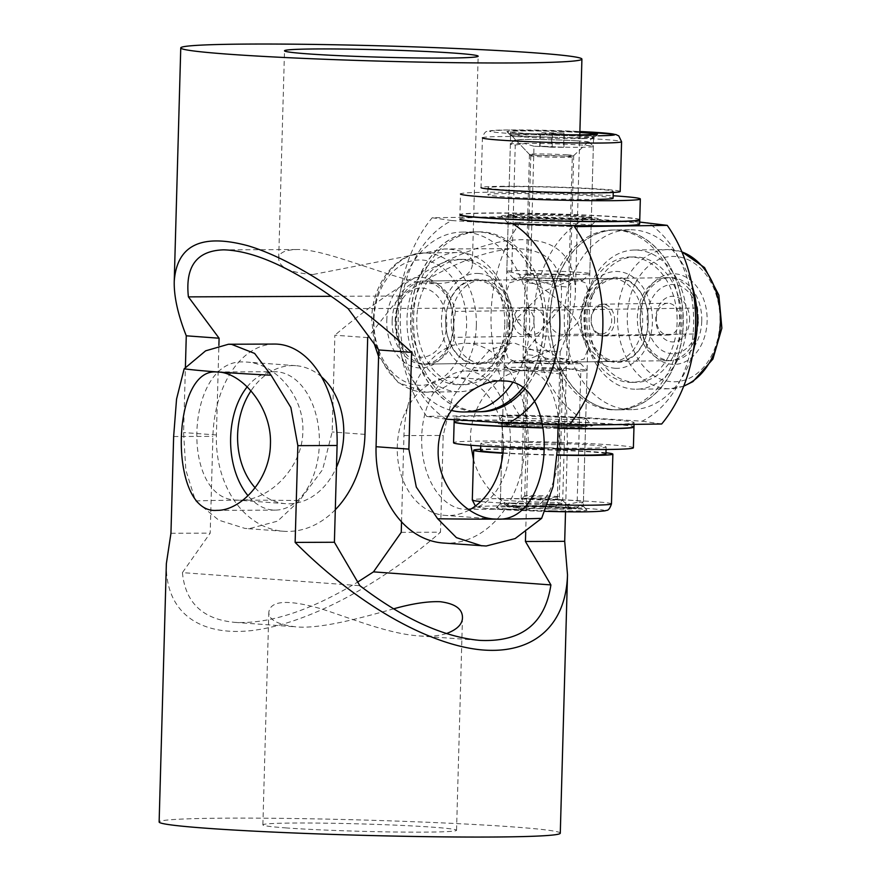 <?xml version="1.0" encoding="UTF-8"?>
<svg xmlns="http://www.w3.org/2000/svg" width="881" height="881" viewBox="0 0 881 881"><rect width="100%" height="100%" fill="white"/><g stroke="black" fill="none" stroke-linecap="round" stroke-linejoin="round"><path stroke-width="0.66" stroke-dasharray="4.41 3.3" d="M531.959 307.26C526.651 307.667 524.162 312.05 524.492 320.398C523.699 328.866 525.924 333.701 531.188 334.901C538.401 334.483 542.993 330.067 544.943 321.675C543.456 313.251 539.128 308.438 531.959 307.26L523.468 307.359A13.843 10.231 -90.8 0 0 513.436 320.552A13.843 10.231 -90.8 0 0 523.854 335.033A13.843 10.231 -90.8 0 0 533.886 321.829A13.843 10.231 -90.8 0 0 523.468 307.359M517.632 321.169A1.85 1.366 89.2 0 1 520.374 321.345A1.85 1.366 89.2 0 1 517.632 321.169M563.477 279.189L537.795 284.2L525.175 282.349L531.078 279.574L532.73 279.618L557.045 286.05L567.056 287.052L570.833 283.627L563.477 279.189M548.94 320.056C550.9 311.665 555.493 307.26 562.706 306.83C567.97 308.042 570.194 312.876 569.401 321.334C569.721 329.692 567.232 334.075 561.935 334.472C554.755 333.282 550.427 328.481 548.94 320.056M601.249 306.269A13.843 10.231 -90.8 0 0 591.217 319.462A13.843 10.231 -90.8 0 0 601.635 333.943A13.843 10.231 -90.8 0 0 611.667 320.75A13.843 10.231 -90.8 0 0 601.249 306.269L562.706 306.83M530.417 362.554L523.061 358.104L526.816 354.691L536.826 355.682L561.153 362.124L562.816 362.168L568.708 359.382L556.131 357.532L530.417 362.554M614.597 320.827A15.913 11.772 -90.8 0 0 602.615 304.176A15.913 11.772 -90.8 0 0 591.074 319.351A15.913 11.772 -90.8 0 0 603.056 336.002A15.913 11.772 -90.8 0 0 614.597 320.827M689.581 320.166A22.829 16.882 -90.8 0 0 673.337 296.302A22.829 16.882 -90.8 0 0 655.827 318.052A22.829 16.882 -90.8 0 0 672.071 341.916A22.829 16.882 -90.8 0 0 689.581 320.166M656.29 318.437A15.913 11.772 89.2 0 1 667.82 303.262A15.913 11.772 89.2 0 1 679.802 319.913A15.913 11.772 89.2 0 1 668.272 335.088A15.913 11.772 89.2 0 1 656.29 318.437M698.27 320.706A34.59 25.582 89.2 0 1 671.74 353.666A34.59 25.582 89.2 0 1 647.139 317.512A34.59 25.582 89.2 0 1 673.668 284.552A34.59 25.582 89.2 0 1 698.27 320.706M696.827 333.943L698.589 320.981L697.554 308.053A41.517 30.692 -90.8 0 0 667.468 277.658A41.517 30.692 -90.8 0 0 637.37 317.248A41.517 30.692 -90.8 0 0 668.624 360.681A41.517 30.692 -90.8 0 0 696.827 333.943L454.629 337.335A41.517 30.692 89.2 0 1 426.426 364.073A41.517 30.692 89.2 0 1 395.173 320.64A41.517 30.692 89.2 0 1 425.27 281.05A41.517 30.692 89.2 0 1 455.356 311.445L697.554 308.053M395.624 321.025A34.59 25.582 -90.8 0 0 420.226 357.179A34.59 25.582 -90.8 0 0 446.755 324.23A34.59 25.582 -90.8 0 0 422.153 288.065A34.59 25.582 -90.8 0 0 395.624 321.025M455.356 311.445L453.594 324.406L454.629 337.335M601.635 333.943L561.935 334.472M531.188 334.901L523.854 335.033M508.26 422.087A48.433 1.85 1.6 0 0 495.673 422.913A48.433 1.85 1.6 0 0 525.693 425.523A48.433 1.85 1.6 0 0 579.841 426.569A48.433 1.85 1.6 0 0 592.439 425.611A48.433 1.85 1.6 0 0 560.701 423.056A48.433 1.85 1.6 0 0 508.26 422.087M574.93 419.345A41.517 1.586 -178.4 0 1 529.239 418.475A41.517 1.586 -178.4 0 1 502.754 416.261A41.517 1.586 -178.4 0 1 502.787 416.206A41.517 1.586 -178.4 0 1 513.568 415.502A41.517 1.586 -178.4 0 1 558.51 416.328A41.517 1.586 -178.4 0 1 585.722 418.519A41.517 1.586 -178.4 0 1 585.744 418.574A41.517 1.586 -178.4 0 1 574.93 419.345M615.268 368.269A48.433 35.813 -90.8 0 0 652.414 322.138A48.433 35.813 -90.8 0 0 617.977 271.513A48.433 35.813 -90.8 0 0 580.832 317.656A48.433 35.813 -90.8 0 0 615.268 368.269M613.121 278.495A41.517 30.692 89.2 0 1 642.667 320.706A41.517 30.692 89.2 0 1 612.548 361.474A41.517 30.692 89.2 0 1 610.808 361.43A41.517 30.692 89.2 0 1 581.273 319.208A41.517 30.692 89.2 0 1 611.381 278.451A41.517 30.692 89.2 0 1 613.121 278.495M585.623 219.644A48.433 1.85 -178.4 0 1 533.192 218.675A48.433 1.85 -178.4 0 1 501.454 216.12A48.433 1.85 -178.4 0 1 514.041 215.162A48.433 1.85 -178.4 0 1 568.201 216.208A48.433 1.85 -178.4 0 1 598.21 218.829A48.433 1.85 -178.4 0 1 585.623 219.644M518.964 222.397A41.517 1.586 1.6 0 0 508.139 223.157A41.517 1.586 1.6 0 0 508.172 223.223A41.517 1.586 1.6 0 0 535.384 225.404A41.517 1.586 1.6 0 0 580.326 226.241A41.517 1.586 1.6 0 0 591.107 225.536A41.517 1.586 1.6 0 0 591.14 225.481A41.517 1.586 1.6 0 0 564.644 223.256A41.517 1.586 1.6 0 0 518.964 222.397M478.614 273.462A48.433 35.813 89.2 0 1 513.061 324.087A48.433 35.813 89.2 0 1 475.916 370.218A48.433 35.813 89.2 0 1 441.48 319.605A48.433 35.813 89.2 0 1 478.614 273.462M480.762 363.247A41.517 30.692 -90.8 0 0 482.502 363.291A41.517 30.692 -90.8 0 0 512.621 322.523A41.517 30.692 -90.8 0 0 483.085 280.312A41.517 30.692 -90.8 0 0 481.345 280.268A41.517 30.692 -90.8 0 0 451.226 321.036A41.517 30.692 -90.8 0 0 480.762 363.247M516.266 318.944L506.223 291.82L509.78 282.757L520.153 279.795C534.139 278.903 565.745 302.557 577.628 322.787L549.447 350.88L519.625 362.774L517.841 362.73L508.194 358.677L504.67 347.599L516.266 318.944C528.148 339.185 559.754 362.829 573.729 361.948L584.114 358.985L587.66 349.922L577.628 322.787L589.224 294.133L585.7 283.054L576.053 279.013L574.269 278.969L544.447 290.851L516.266 318.944M524.558 389.171A89.95 66.516 -90.8 0 0 542.597 291.897A89.95 66.516 -90.8 0 0 482.568 231.956A89.95 66.516 -90.8 0 0 478.801 231.868A89.95 66.516 -90.8 0 0 413.552 320.188A89.95 66.516 -90.8 0 0 477.557 411.647A89.95 66.516 -90.8 0 0 481.323 411.746M522.874 387.838A89.95 66.516 -90.8 0 0 539.546 290.972A89.95 66.516 -90.8 0 0 479.782 232A89.95 66.516 -90.8 0 0 476.004 231.901A89.95 66.516 -90.8 0 0 410.755 320.221A89.95 66.516 -90.8 0 0 474.76 411.691A89.95 66.516 -90.8 0 0 478.427 411.779M611.315 409.775A89.95 66.516 89.2 0 1 547.321 318.316A89.95 66.516 89.2 0 1 612.57 229.996A89.95 66.516 89.2 0 1 616.337 230.084A89.95 66.516 89.2 0 1 680.341 321.554A89.95 66.516 89.2 0 1 615.092 409.874A89.95 66.516 89.2 0 1 611.315 409.775M614.112 409.742A89.95 66.516 89.2 0 1 550.107 318.272A89.95 66.516 89.2 0 1 615.367 229.952A89.95 66.516 89.2 0 1 619.134 230.051A89.95 66.516 89.2 0 1 683.138 321.51A89.95 66.516 89.2 0 1 617.878 409.83A89.95 66.516 89.2 0 1 614.112 409.742M639.705 219.81A89.95 3.425 -178.4 0 0 581.075 215.063A89.95 3.425 -178.4 0 0 483.372 213.246A89.95 3.425 -178.4 0 0 459.926 214.898L459.805 219.039A89.95 3.425 -178.4 0 1 483.251 217.387A89.95 3.425 -178.4 0 1 582.231 219.259A89.95 3.425 -178.4 0 1 639.628 224.06M477.7 416.019A89.95 3.425 -178.4 0 1 576.681 417.891A89.95 3.425 -178.4 0 1 634.089 422.693A89.95 3.425 -178.4 0 1 610.643 424.345A89.95 3.425 -178.4 0 1 511.663 422.473A89.95 3.425 -178.4 0 1 454.255 417.671A89.95 3.425 -178.4 0 1 477.7 416.019M454.144 421.823A89.95 3.425 -178.4 0 1 477.59 420.171A89.95 3.425 -178.4 0 1 576.57 422.043A89.95 3.425 -178.4 0 1 633.968 426.845M639.683 222.067L585.557 218.675A107.934 79.808 -90.8 0 0 534.062 314.935A107.934 79.808 -90.8 0 0 580.017 417.308L519.438 415.083L426.657 416.383L446.249 419.18M580.017 417.308L642.095 421.195A107.934 79.808 -90.8 0 0 693.589 324.924A107.934 79.808 -90.8 0 0 647.645 222.563M661.686 423.992L642.095 421.195M446.138 419.103A107.934 79.808 89.2 0 1 400.304 316.731A107.934 79.808 89.2 0 1 451.788 220.547L432.208 217.75L524.988 216.451L585.557 218.675M451.788 220.547L513.876 224.435L574.456 226.659M426.657 416.383A138.383 102.328 89.2 0 1 432.208 217.75M524.988 216.451A138.383 102.328 -90.8 0 0 519.438 415.083M558.036 428.111A89.95 3.425 -178.4 0 1 543.07 427.737M592.461 295.587A41.517 30.692 89.2 0 1 616.931 278.374A41.517 30.692 89.2 0 1 648.185 321.807A41.517 30.692 89.2 0 1 642.557 344.174A41.517 30.692 89.2 0 1 618.088 361.386A41.517 30.692 89.2 0 1 586.834 317.964A41.517 30.692 89.2 0 1 592.461 295.587M701.75 321.058A41.517 30.692 -90.8 0 0 670.496 277.625A41.517 30.692 -90.8 0 0 646.026 294.838A41.517 30.692 -90.8 0 0 640.399 317.215A41.517 30.692 -90.8 0 0 671.652 360.637A41.517 30.692 -90.8 0 0 696.122 343.425A41.517 30.692 -90.8 0 0 701.75 321.058M673.26 356.309A62.683 46.352 -90.8 0 0 676.421 290.796A62.683 46.352 -90.8 0 0 634.562 256.955A62.683 46.352 -90.8 0 0 597.615 282.955A62.683 46.352 -90.8 0 0 594.466 348.469A62.683 46.352 -90.8 0 0 636.313 382.31A62.683 46.352 -90.8 0 0 673.26 356.309M668.613 356.376A62.683 46.352 -90.8 0 0 671.763 290.862A62.683 46.352 -90.8 0 0 629.904 257.01A62.683 46.352 -90.8 0 0 592.957 283.021A62.683 46.352 -90.8 0 0 589.807 348.535A62.683 46.352 -90.8 0 0 631.655 382.376A62.683 46.352 -90.8 0 0 668.613 356.376M677.445 360.351A69.61 51.472 -90.8 0 0 680.936 287.613A69.61 51.472 -90.8 0 0 634.463 250.028A69.61 51.472 -90.8 0 0 593.442 278.903A69.61 51.472 -90.8 0 0 589.94 351.651A69.61 51.472 -90.8 0 0 636.412 389.226A69.61 51.472 -90.8 0 0 677.445 360.351M692.323 286.27A89.95 66.516 -90.8 0 0 629.53 229.754A89.95 66.516 -90.8 0 0 576.515 267.064A89.95 66.516 -90.8 0 0 571.989 361.078A89.95 66.516 -90.8 0 0 632.04 409.632A89.95 66.516 -90.8 0 0 685.055 372.322A89.95 66.516 -90.8 0 0 693.237 351.387M562.541 267.262A89.95 66.516 89.2 0 1 615.555 229.952A89.95 66.516 89.2 0 1 675.606 278.506A89.95 66.516 89.2 0 1 671.08 372.52A89.95 66.516 89.2 0 1 618.066 409.83A89.95 66.516 89.2 0 1 558.014 361.265A89.95 66.516 89.2 0 1 562.541 267.262M646.291 292.58A45.316 33.511 -90.8 0 0 654.264 355.847A45.316 33.511 -90.8 0 0 700.979 345.616A45.316 33.511 -90.8 0 0 693.006 282.349A45.316 33.511 -90.8 0 0 646.291 292.58M591.14 294.992A42.552 31.463 -90.8 0 0 598.617 354.393A42.552 31.463 -90.8 0 0 642.48 344.79A42.552 31.463 -90.8 0 0 635.003 285.389A42.552 31.463 -90.8 0 0 591.14 294.992M507.06 323.779A41.517 30.692 -90.8 0 0 475.806 280.345A41.517 30.692 -90.8 0 0 445.709 319.935A41.517 30.692 -90.8 0 0 476.962 363.368A41.517 30.692 -90.8 0 0 507.06 323.779M392.144 320.684A41.517 30.692 89.2 0 1 422.241 281.094A41.517 30.692 89.2 0 1 453.495 324.527A41.517 30.692 89.2 0 1 423.398 364.117A41.517 30.692 89.2 0 1 392.144 320.684M504.769 325.012A62.683 46.352 89.2 0 1 459.331 384.788A62.683 46.352 89.2 0 1 412.121 319.208A62.683 46.352 89.2 0 1 457.569 259.421A62.683 46.352 89.2 0 1 504.769 325.012M509.427 324.946A62.683 46.352 89.2 0 1 463.979 384.722A62.683 46.352 89.2 0 1 416.779 319.142A62.683 46.352 89.2 0 1 462.228 259.355A62.683 46.352 89.2 0 1 509.427 324.946M509.89 325.331A69.61 51.472 89.2 0 1 459.419 391.704A69.61 51.472 89.2 0 1 407.011 318.889A69.61 51.472 89.2 0 1 457.481 252.506A69.61 51.472 89.2 0 1 509.89 325.331M451.369 410.436A89.95 66.516 89.2 0 1 396.637 317.876A89.95 66.516 89.2 0 1 461.853 232.099A89.95 66.516 89.2 0 1 529.58 326.201A89.95 66.516 89.2 0 1 512.654 382.629M522.763 387.75A89.95 66.516 -90.8 0 0 543.544 326.014A89.95 66.516 -90.8 0 0 475.817 231.901A89.95 66.516 -90.8 0 0 410.612 317.678A89.95 66.516 -90.8 0 0 478.339 411.779M386.77 320.541A45.316 33.511 89.2 0 1 421.525 277.372A45.316 33.511 89.2 0 1 453.748 324.737A45.316 33.511 89.2 0 1 418.993 367.906A45.316 33.511 89.2 0 1 386.77 320.541M445.632 319.88A42.552 31.463 89.2 0 1 478.273 279.343A42.552 31.463 89.2 0 1 508.524 323.812A42.552 31.463 89.2 0 1 475.894 364.349A42.552 31.463 89.2 0 1 445.632 319.88M576.802 140.872A35.978 1.377 -178.4 0 1 587.902 142.226A35.978 1.377 -178.4 0 1 565.459 142.821A35.978 1.377 -178.4 0 1 527.135 141.478A35.978 1.377 -178.4 0 1 516.024 140.222A35.978 1.377 -178.4 0 1 537.201 139.506A35.978 1.377 -178.4 0 1 576.802 140.872M566.857 154.814A22.146 0.848 -178.4 0 1 573.707 155.618A22.146 0.848 -178.4 0 1 573.696 155.651A22.146 0.848 -178.4 0 1 559.887 156.014A22.146 0.848 -178.4 0 1 536.298 155.177A22.146 0.848 -178.4 0 1 529.459 154.406A22.146 0.848 -178.4 0 1 529.448 154.373A22.146 0.848 -178.4 0 1 542.883 153.977A22.146 0.848 -178.4 0 1 566.857 154.814M529.955 279.618A26.298 1.002 1.6 0 0 558.884 280.621A26.298 1.002 1.6 0 0 574.368 280.092A26.298 1.002 1.6 0 0 566.252 279.178A26.298 1.002 1.6 0 0 538.236 278.198A26.298 1.002 1.6 0 0 521.838 278.627A26.298 1.002 1.6 0 0 529.955 279.618M563.499 275.07A22.146 0.848 -178.4 0 1 570.337 275.841A22.146 0.848 -178.4 0 1 570.348 275.874A22.146 0.848 -178.4 0 1 556.913 276.271A22.146 0.848 -178.4 0 1 532.939 275.434A22.146 0.848 -178.4 0 1 526.089 274.63A22.146 0.848 -178.4 0 1 526.1 274.608A22.146 0.848 -178.4 0 1 539.91 274.244A22.146 0.848 -178.4 0 1 563.499 275.07M577.749 140.861A37.365 1.421 1.6 0 0 537.95 139.462A37.365 1.421 1.6 0 0 514.647 140.079A37.365 1.421 1.6 0 0 526.177 141.489A37.365 1.421 1.6 0 0 567.287 142.898A37.365 1.421 1.6 0 0 589.29 142.16A37.365 1.421 1.6 0 0 577.749 140.861M533.996 146.246L524.691 143.57L515.253 145.046A41.517 1.586 -178.4 0 1 510.352 144.165A41.517 1.586 -178.4 0 1 510.385 144.099A41.517 1.586 -178.4 0 1 536.276 143.416A41.517 1.586 -178.4 0 1 580.502 144.969A41.517 1.586 -178.4 0 1 593.32 146.422A41.517 1.586 -178.4 0 1 593.342 146.477A41.517 1.586 -178.4 0 1 533.996 146.246L530.45 273.418A41.517 1.586 1.6 0 0 589.763 273.705A41.517 1.586 1.6 0 0 589.796 273.65A41.517 1.586 1.6 0 0 576.956 272.141A41.517 1.586 1.6 0 0 531.992 270.577A41.517 1.586 1.6 0 0 506.795 271.326A41.517 1.586 1.6 0 0 506.828 271.392A41.517 1.586 1.6 0 0 511.707 272.218L521.012 274.894L530.45 273.418M524.228 279.684A34.59 1.322 -178.4 0 1 513.546 278.484A34.59 1.322 -178.4 0 1 533.908 277.801A34.59 1.322 -178.4 0 1 571.978 279.112A34.59 1.322 -178.4 0 1 582.66 280.411A34.59 1.322 -178.4 0 1 561.087 280.984A34.59 1.322 -178.4 0 1 524.228 279.684M511.707 272.218L515.253 145.046M541.33 505.551L555.592 506.498L527.95 505.727L541.33 505.551M542.63 499.99A20.759 0.793 1.6 0 0 562.695 499.791A20.759 0.793 1.6 0 0 562.717 499.758A20.759 0.793 1.6 0 0 541.308 498.371A20.759 0.793 1.6 0 0 521.211 498.602A20.759 0.793 1.6 0 0 521.233 498.635A20.759 0.793 1.6 0 0 542.63 499.99M572.276 156.928A20.759 0.793 -178.4 0 1 572.287 156.961A20.759 0.793 -178.4 0 1 572.276 156.983A20.759 0.793 -178.4 0 1 552.2 157.192A20.759 0.793 -178.4 0 1 530.803 155.827L530.803 155.827A20.759 0.793 -178.4 0 1 530.791 155.794A20.759 0.793 -178.4 0 1 550.878 155.563A20.759 0.793 -178.4 0 1 572.276 156.928M553.444 137.26A41.517 1.586 1.6 0 0 593.585 136.863A41.517 1.586 1.6 0 0 593.618 136.797A41.517 1.586 1.6 0 0 593.596 136.753A41.517 1.586 1.6 0 0 550.801 134.022A41.517 1.586 1.6 0 0 510.617 134.485A41.517 1.586 1.6 0 0 510.639 134.54A41.517 1.586 1.6 0 0 510.65 134.551A41.517 1.586 1.6 0 0 553.444 137.26M579.863 132.469A41.517 1.586 1.6 0 0 550.878 131.258A41.517 1.586 1.6 0 0 510.694 131.721A41.517 1.586 1.6 0 0 553.521 134.496M551.814 133.394L564.347 132.965L540.042 132.789L551.814 133.394L551.429 147.215L563.576 147.303L563.972 133.483M563.576 147.303L540.042 146.103L551.429 147.215M539.657 146.609L540.042 132.789M540.042 146.103L540.427 132.271M552.189 146.191L552.574 132.359M563.961 146.786L564.347 132.965M554.413 427.395A41.517 1.586 -178.4 0 1 502.555 424.477A41.517 1.586 -178.4 0 1 502.522 424.411A41.517 1.586 -178.4 0 1 513.348 423.651A41.517 1.586 -178.4 0 1 533.622 423.75A41.517 1.586 -178.4 0 1 585.524 426.734A41.517 1.586 -178.4 0 1 585.491 426.789A41.517 1.586 -178.4 0 1 574.698 427.494A41.517 1.586 -178.4 0 1 554.413 427.395M511.123 503.139A41.517 1.586 1.6 0 0 500.331 503.833A41.517 1.586 1.6 0 0 500.298 503.899A41.517 1.586 1.6 0 0 552.2 506.883A41.517 1.586 1.6 0 0 572.474 506.982A41.517 1.586 1.6 0 0 583.299 506.212A41.517 1.586 1.6 0 0 583.266 506.157A41.517 1.586 1.6 0 0 531.408 503.238A41.517 1.586 1.6 0 0 511.123 503.139M605.941 453.935A62.683 2.39 1.6 0 0 527.576 449.431A62.683 2.39 1.6 0 0 480.619 450.433M502.996 452.889A62.683 2.39 1.6 0 0 557.199 454.904M527.774 442.515A62.683 2.39 1.6 0 0 480.806 443.517A62.683 2.39 1.6 0 0 559.171 448.022A62.683 2.39 1.6 0 0 606.128 447.019A62.683 2.39 1.6 0 0 527.774 442.515M605.974 452.779A69.61 2.654 1.6 0 0 525.847 449.123A69.61 2.654 1.6 0 0 480.652 449.277M502.963 453.219A69.61 2.654 1.6 0 0 557.188 455.169M633.384 447.779A89.95 3.425 1.6 0 0 520.946 441.326A89.95 3.425 1.6 0 0 453.561 442.758M544.348 448.726A89.95 3.425 1.6 0 0 557.453 449.046M558.036 428.32A89.95 3.425 -178.4 0 1 543.103 427.946M454.178 421.922A89.95 3.425 -178.4 0 1 521.519 420.589A89.95 3.425 -178.4 0 1 633.924 426.944M553.048 510.848A45.316 1.729 1.6 0 0 586.966 510.055A45.316 1.729 1.6 0 0 530.34 506.872A45.316 1.729 1.6 0 0 496.421 507.522A45.316 1.729 1.6 0 0 553.048 510.848M554.711 426.404A42.552 1.619 1.6 0 0 586.548 425.787A42.552 1.619 1.6 0 0 533.39 422.671A42.552 1.619 1.6 0 0 501.542 423.409A42.552 1.619 1.6 0 0 554.711 426.404M519.195 214.237A41.517 1.586 1.6 0 0 508.403 214.942A41.517 1.586 1.6 0 0 508.37 214.997A41.517 1.586 1.6 0 0 534.866 217.222A41.517 1.586 1.6 0 0 580.546 218.081A41.517 1.586 1.6 0 0 591.371 217.321A41.517 1.586 1.6 0 0 591.338 217.255A41.517 1.586 1.6 0 0 564.137 215.074A41.517 1.586 1.6 0 0 519.195 214.237M582.77 138.603A41.517 1.586 -178.4 0 1 537.828 137.766A41.517 1.586 -178.4 0 1 510.617 135.586A41.517 1.586 -178.4 0 1 510.595 135.52A41.517 1.586 -178.4 0 1 521.409 134.76A41.517 1.586 -178.4 0 1 567.1 135.619A41.517 1.586 -178.4 0 1 593.585 137.843A41.517 1.586 -178.4 0 1 593.552 137.899A41.517 1.586 -178.4 0 1 582.77 138.603M504.284 186.651A62.683 2.39 -178.4 0 1 573.267 187.95A62.683 2.39 -178.4 0 1 613.275 191.298A62.683 2.39 -178.4 0 1 596.933 192.454A62.683 2.39 -178.4 0 1 527.961 191.144A62.683 2.39 -178.4 0 1 487.953 187.807A62.683 2.39 -178.4 0 1 504.284 186.651M596.745 199.37A62.683 2.39 -178.4 0 1 527.763 198.06A62.683 2.39 -178.4 0 1 487.755 194.712A62.683 2.39 -178.4 0 1 504.097 193.567A62.683 2.39 -178.4 0 1 573.079 194.866A62.683 2.39 -178.4 0 1 613.088 198.214M598.518 135.784A62.683 2.39 1.6 0 1 510 133.472A62.683 2.39 1.6 0 1 505.87 129.981A62.683 2.39 1.6 0 1 579.885 131.511L505.584 129.97L488.118 131.06C487.821 131.908 485.09 129.507 482.425 137.843L481.037 187.609A69.61 2.654 -178.4 0 1 499.175 186.332A69.61 2.654 -178.4 0 1 575.767 187.774A69.61 2.654 -178.4 0 1 620.191 191.496M639.749 219.71A89.95 3.425 1.6 0 0 582.352 214.909A89.95 3.425 1.6 0 0 483.372 213.037A89.95 3.425 1.6 0 0 459.926 214.689L460.51 193.952A89.95 3.425 -178.4 0 1 483.955 192.3A89.95 3.425 -178.4 0 1 613.154 195.758M585.689 134.98A45.316 1.729 -178.4 0 1 536.628 134.066A45.316 1.729 -178.4 0 1 506.927 131.676A45.316 1.729 -178.4 0 1 518.711 130.784A45.316 1.729 -178.4 0 1 579.863 132.282M581.284 219.171A42.552 1.619 -178.4 0 1 533.71 218.246A42.552 1.619 -178.4 0 1 507.335 215.944A42.552 1.619 -178.4 0 1 518.391 215.228A42.552 1.619 -178.4 0 1 564.457 216.076A42.552 1.619 -178.4 0 1 592.351 218.323A42.552 1.619 -178.4 0 1 581.284 219.171M530.263 361.199A24.216 0.925 -178.4 0 1 556.462 361.805A24.216 0.925 -178.4 0 1 569.974 363.049A24.216 0.925 -178.4 0 1 561.307 363.479A24.216 0.925 -178.4 0 1 535.945 362.906A24.216 0.925 -178.4 0 1 521.596 361.695A24.216 0.925 -178.4 0 1 530.263 361.199M556.682 370.064A17.301 0.661 1.6 0 0 562.871 369.756A17.301 0.661 1.6 0 0 562.882 369.734A17.301 0.661 1.6 0 0 552.927 368.853A17.301 0.661 1.6 0 0 534.503 368.434A17.301 0.661 1.6 0 0 528.303 368.765A17.301 0.661 1.6 0 0 528.314 368.787A17.301 0.661 1.6 0 0 538.566 369.657A17.301 0.661 1.6 0 0 556.682 370.064M559.92 508.811A28.368 1.079 1.6 0 0 570.073 508.227A28.368 1.079 1.6 0 0 553.268 506.806A28.368 1.079 1.6 0 0 523.545 506.135A28.368 1.079 1.6 0 0 513.403 506.641A28.368 1.079 1.6 0 0 529.228 508.095A28.368 1.079 1.6 0 0 559.92 508.811M530.957 495.607A17.301 0.661 -178.4 0 1 549.072 496.014A17.301 0.661 -178.4 0 1 559.325 496.873A17.301 0.661 -178.4 0 1 559.336 496.895A17.301 0.661 -178.4 0 1 553.136 497.236A17.301 0.661 -178.4 0 1 534.712 496.807A17.301 0.661 -178.4 0 1 524.746 495.937A17.301 0.661 -178.4 0 1 524.768 495.904A17.301 0.661 -178.4 0 1 530.957 495.607M563.906 509.108A34.59 1.322 -178.4 0 1 527.675 508.293A34.59 1.322 -178.4 0 1 507.17 506.564A34.59 1.322 -178.4 0 1 519.559 505.848A34.59 1.322 -178.4 0 1 556.99 506.718A34.59 1.322 -178.4 0 1 576.284 508.491A34.59 1.322 -178.4 0 1 563.906 509.108M577.154 502.379L567.155 504.494L557.266 502.467A41.517 1.586 1.6 0 1 500.452 499.461A41.517 1.586 1.6 0 1 500.43 499.406L504.097 368.093A41.517 1.586 -178.4 0 1 504.13 368.027A41.517 1.586 -178.4 0 1 518.986 367.289A41.517 1.586 -178.4 0 1 562.463 368.269A41.517 1.586 -178.4 0 1 587.065 370.35A41.517 1.586 -178.4 0 1 587.087 370.405A41.517 1.586 -178.4 0 1 580.821 371.066L577.154 502.379A41.517 1.586 1.6 0 0 583.387 501.785A41.517 1.586 1.6 0 0 583.42 501.718A41.517 1.586 1.6 0 0 559.523 499.615A41.517 1.586 1.6 0 0 515.308 498.602A41.517 1.586 1.6 0 0 500.43 499.406M523.611 360.703A34.59 1.322 1.6 0 0 511.233 361.32A34.59 1.322 1.6 0 0 530.527 363.093A34.59 1.322 1.6 0 0 567.97 363.963A34.59 1.322 1.6 0 0 580.348 363.247A34.59 1.322 1.6 0 0 559.853 361.518A34.59 1.322 1.6 0 0 523.611 360.703M580.821 371.066L570.932 369.029L560.933 371.143A41.517 1.586 -178.4 0 1 504.097 368.093M560.933 371.143L557.266 502.467M312.931 274.509C290.168 272.758 278.759 267.361 278.715 258.298C278.936 252.88 284.805 249.962 296.346 249.554C320.111 248.607 365.45 267.89 403.696 278.594C443.683 291.182 472.976 278.044 472.359 263.705C472.194 254.378 462.855 249.466 444.332 248.971L312.931 274.509M443.253 543.026A96.866 74.202 94.2 0 0 497.181 519.118A96.866 74.202 94.2 0 0 524.658 446.116L527.356 349.361L560.36 307.766C565.921 269.278 551.44 249.576 516.916 248.662C485.552 249.455 446.799 265.236 400.679 296.027L368.676 336.366M400.679 296.027L331.355 296.302M335.298 509.725A96.866 74.202 -85.8 0 1 283.583 531.276A96.866 74.202 -85.8 0 1 216.385 434.972L218.884 345.44M321.422 376.782A69.192 53.003 94.2 0 0 295.752 365.67A69.192 53.003 94.2 0 0 292.613 365.56A69.192 53.003 94.2 0 0 250.953 390.889M255.072 487.733A69.192 53.003 94.2 0 0 285.609 503.679A69.192 53.003 94.2 0 0 288.748 503.789A69.192 53.003 94.2 0 0 336.487 467.26M469.276 509.978A69.192 53.003 -85.8 0 1 448.429 515.528A69.192 53.003 -85.8 0 1 445.29 515.418A69.192 53.003 -85.8 0 1 397.375 444.575A69.192 53.003 -85.8 0 1 452.294 377.299A69.192 53.003 -85.8 0 1 455.433 377.409A69.192 53.003 -85.8 0 1 495.805 408.366M495.838 408.421A69.192 53.003 -85.8 0 1 501.707 426.173M501.752 426.382A69.192 53.003 -85.8 0 1 503.392 447.229M560.36 307.766L348.083 308.614M558.125 424.928L560.173 351.772L527.356 349.361M367.685 337.621L334.868 335.209L332.17 431.965L322.622 469.595L299.518 500.551A200.659 7.654 -178.4 0 0 239.962 500.199C268.231 500.804 302.513 468.615 302.855 431.459C304.374 395.822 274.828 363.545 246.988 362.091L243.828 361.97C185.417 358.457 179.592 500.133 236.846 500.089L239.962 500.199A200.659 7.654 -178.4 0 0 195.527 500.959L185.847 470.146L183.578 432.56L185.395 367.476M299.507 500.54L277.603 521.134L249.433 528.6L245.028 528.435L218.741 520.164L195.538 500.948M560.173 351.772C569.776 329.296 574.853 309.528 575.392 292.503C574.875 251.349 550.966 234.247 503.657 241.185C457.591 249.51 394.435 284.695 334.868 335.209M285.411 827.876A96.866 3.689 1.6 0 0 392.695 831.972A96.866 3.689 1.6 0 0 456.545 830.287A96.866 3.689 1.6 0 0 434.003 827.281A96.866 3.689 1.6 0 0 326.73 823.184A96.866 3.689 1.6 0 0 262.879 824.88A96.866 3.689 1.6 0 0 285.411 827.876M446.403 633.571C438.947 635.917 429.84 636.699 419.059 635.906C388.84 633.902 351.926 618.704 321.378 608.87C287.988 599.311 270.478 600.424 268.837 612.207C268.639 619.673 277.559 624.552 295.587 626.82C319.814 629.342 361.243 617.856 393.543 608.848M401.538 521.838L403.95 435.599A96.866 62.155 89.8 0 1 465.664 343.293A96.866 62.155 89.8 0 1 528.137 444.729L525.704 532.135M471.093 508.932A69.192 44.391 -90.2 0 0 510.418 437.978A69.192 44.391 -90.2 0 0 467.976 371.055A69.192 44.391 -90.2 0 0 465.774 370.978A69.192 44.391 -90.2 0 0 421.658 438.617A69.192 44.391 -90.2 0 0 464.111 509.273A69.192 44.391 -90.2 0 0 466.324 509.35A69.192 44.391 -90.2 0 0 468.252 509.284M247.154 386.88A69.192 44.391 89.8 0 1 274.718 371.738A69.192 44.391 89.8 0 1 276.931 371.815A69.192 44.391 89.8 0 1 319.385 442.471A69.192 44.391 89.8 0 1 275.279 510.121A69.192 44.391 89.8 0 1 273.066 510.044A69.192 44.391 89.8 0 1 247.99 495.695M274.608 344.064A96.866 62.155 -90.2 0 0 212.905 436.359L210.196 533.115L182.422 572.628L359.844 585.678M182.422 572.628C185.329 602.802 202.817 619.387 234.875 622.371C269.278 624.177 310.222 610.731 357.719 582.044M170.947 533.28L210.196 533.115M401.24 532.355L440.5 532.201L443.198 435.445L452.283 397.992L473.846 367.652L489.979 349.691L511.784 343.116L514.867 343.216L538.798 352.279L560.757 374.062L566.604 406.394L567.397 444.575L565.525 511.74M166.355 563.642C165.176 610.985 197.895 636.622 251.79 630.565C305.839 624.233 378.125 586.559 440.5 532.201M473.438 459.364C481.103 487.402 504.053 507.753 522.488 509.042L524.669 509.119C569.589 513.194 572.716 370.615 526.353 370.813L524.118 370.747C498.525 369.822 466.49 406.769 470.895 445.268M560.757 374.051A200.659 7.654 1.6 0 0 526.353 370.813A200.659 7.654 1.6 0 0 473.846 367.652M560.283 833.184A200.659 7.654 1.6 0 0 513.612 826.962A200.659 7.654 1.6 0 0 291.391 818.482A200.659 7.654 1.6 0 0 159.131 821.984M681.905 251.944A69.61 51.472 -90.8 0 0 668.007 249.565A69.61 51.472 -90.8 0 0 626.975 278.44A69.61 51.472 -90.8 0 0 623.484 351.178A69.61 51.472 -90.8 0 0 669.945 388.763A69.61 51.472 -90.8 0 0 683.788 385.988M635.807 282.416A62.683 46.352 89.2 0 1 700.439 268.264A62.683 46.352 89.2 0 1 711.463 355.77A62.683 46.352 89.2 0 1 646.83 369.932A62.683 46.352 89.2 0 1 635.807 282.416M476.346 325.794A69.61 51.472 89.2 0 1 425.886 392.177A69.61 51.472 89.2 0 1 373.478 319.351A69.61 51.472 89.2 0 1 423.937 252.979A69.61 51.472 89.2 0 1 476.346 325.794M378.764 350.109A62.683 46.352 -90.8 0 0 430.016 384.028A62.683 46.352 -90.8 0 0 466.578 325.541A62.683 46.352 -90.8 0 0 422.01 260.027A62.683 46.352 -90.8 0 0 373.929 319.737A62.683 46.352 -90.8 0 0 378.654 349.79M611.469 503.888A69.61 2.654 1.6 0 0 524.459 498.888A69.61 2.654 1.6 0 0 472.304 500.001M480.74 501.509A69.61 2.654 1.6 0 0 547.861 504.758M557.398 511.608A62.683 2.39 -178.4 0 1 481.026 507.764A62.683 2.39 -178.4 0 1 525.99 506.101A62.683 2.39 -178.4 0 1 602.362 509.945A62.683 2.39 -178.4 0 1 557.398 511.608M482.425 137.843A69.61 2.654 -178.4 0 1 500.562 136.566A69.61 2.654 -178.4 0 1 577.165 138.02A69.61 2.654 -178.4 0 1 621.579 141.731M557.464 448.528L524.658 446.116M364.976 434.377L332.17 431.965M216.385 434.972L183.578 432.56M173.645 436.513L212.905 436.359M403.95 435.599L443.198 435.445M528.137 444.729L567.397 444.575M523.061 358.104L525.175 282.349M602.615 304.176L667.82 303.262M667.468 277.658L561.649 279.145M531.078 279.574L425.27 281.05M668.624 360.681L562.816 362.168M532.234 362.598L426.426 364.073M603.056 336.002L668.272 335.088M568.708 359.382L570.833 283.627M502.787 416.206L495.673 422.913M508.172 223.223L501.454 216.12M508.139 223.157L506.223 291.82M504.67 347.599L502.754 416.261M482.502 363.291L519.625 362.774M478.801 231.868L476.004 231.901M612.57 229.996L615.367 229.952M634.089 422.693L634.034 424.378M575.425 361.992L612.548 361.474M574.269 278.969L611.381 278.451M454.255 417.671L454.2 419.675M615.092 409.874L617.878 409.83M481.345 280.268L518.469 279.751M587.66 349.922L585.744 418.574M591.14 225.481L589.224 294.133M591.107 225.536L598.21 218.829M585.722 418.519L592.439 425.611M616.931 278.374L670.496 277.625M634.463 250.028L668.007 249.565L681.806 251.713M634.562 256.955L629.904 257.01M629.53 229.754L615.555 229.952M632.04 409.632L618.066 409.83M683.689 386.219L669.945 388.763L636.412 389.226M636.313 382.31L631.655 382.376M618.088 361.386L671.652 360.637M422.241 281.094L475.806 280.345M459.419 391.704L425.886 392.177L398.322 382.695L378.588 356.585M374.326 343.964L371.672 319.484C372.024 284.1 395.844 252.671 423.937 252.979L457.481 252.506M459.331 384.788L463.979 384.722M461.853 232.099L475.817 231.901M457.569 259.421L462.228 259.355M423.398 364.117L476.962 363.368M573.696 155.651L587.902 142.226M573.707 155.618L570.348 275.874L574.368 280.092M514.647 140.079L510.385 144.099M513.546 278.484L506.828 271.392M526.089 274.63L529.448 154.373M510.352 144.165L506.795 271.326M593.342 146.477L589.796 273.65M582.66 280.411L589.763 273.705M589.29 142.16L593.32 146.422M526.1 274.608L521.838 278.627M529.459 154.406L516.024 140.222M555.592 506.498L562.695 499.791M593.585 136.863L572.276 156.983L562.717 499.758M530.803 155.827L510.65 134.551M593.673 134.727L593.618 136.797M510.694 131.721L510.617 134.485M530.791 155.794L521.211 498.602M527.95 505.727L521.233 498.635M502.522 424.411L500.298 503.899M475.399 506.035L478.02 507.225L486.224 508.447L545.174 511.343M480.74 445.984L480.806 443.517M583.266 506.157L586.966 510.055M585.491 426.789L586.548 425.787M502.555 424.477L501.542 423.409M500.331 503.833L496.421 507.522M606.062 449.486L606.128 447.019M585.524 426.734L583.299 506.212M510.595 135.52L508.37 214.997M613.275 191.298L613.242 192.454M510.617 135.586L506.927 131.676M508.403 214.942L507.335 215.944M591.338 217.255L592.351 218.323M593.552 137.899L597.461 134.209M487.953 187.807L487.755 194.712M593.585 137.843L591.371 217.321M562.871 369.756L569.974 363.049M562.882 369.734L559.336 496.895L570.073 508.227M507.17 506.564L500.452 499.461M511.233 361.32L504.13 368.027M583.42 501.718L587.087 370.405M580.348 363.247L587.065 370.35M576.284 508.491L583.387 501.785M528.303 368.765L524.746 495.937M524.768 495.904L513.403 506.641M528.314 368.787L521.596 361.695M472.37 263.705L478.163 56.219M278.704 258.298L284.508 50.801M516.916 248.662L444.332 248.96M296.346 249.543L223.774 249.841M283.583 531.276L245.028 528.446M504.196 380.999L455.433 377.409M494.065 519.008L445.29 515.418M295.752 365.67L246.999 362.08M285.609 503.679L236.846 500.089M575.392 292.503L579.797 134.826M268.826 612.207L262.879 824.88M462.481 617.625L456.545 830.287M234.875 622.371L295.587 626.832M419.059 635.917L479.771 640.377M465.664 343.293L511.784 343.116M216.924 510.352L275.279 510.121M217.453 371.969L274.718 371.738M466.324 509.35L524.669 509.119M465.774 370.978L524.118 370.736"/><path stroke-width="1.32" d="M639.705 219.81A89.95 3.425 -178.4 0 1 639.749 219.92L639.628 224.06A89.95 3.425 -178.4 0 1 616.193 225.712A89.95 3.425 -178.4 0 1 517.213 223.84A89.95 3.425 -178.4 0 1 459.805 219.039M639.749 219.92A89.95 3.425 -178.4 0 1 616.304 221.571A89.95 3.425 -178.4 0 1 517.323 219.699A89.95 3.425 -178.4 0 1 459.926 214.898M634.034 424.378L633.968 426.845A89.95 3.425 -178.4 0 1 610.522 428.496A89.95 3.425 -178.4 0 1 558.036 428.111M513.876 224.435A107.934 79.808 89.2 0 1 559.82 326.796A107.934 79.808 89.2 0 1 508.326 423.067L568.906 425.292L661.686 423.992A138.383 102.328 -90.8 0 0 667.236 225.36L574.456 226.659A138.383 102.328 89.2 0 1 568.906 425.292M508.326 423.067L446.249 419.18A107.934 79.808 89.2 0 1 446.138 419.103M639.683 222.067L667.236 225.36M543.07 427.737A89.95 3.425 -178.4 0 1 454.144 421.823L454.2 419.675M478.427 411.779A89.95 66.516 -90.8 0 0 478.526 411.779L481.323 411.746A89.95 66.516 -90.8 0 0 524.558 389.171M478.526 411.779A89.95 66.516 -90.8 0 0 522.874 387.838M693.237 351.387A89.95 66.516 -90.8 0 0 692.323 286.27M512.654 382.629A89.95 66.516 89.2 0 1 464.364 411.978A89.95 66.516 89.2 0 1 451.369 410.436M464.364 411.978L478.339 411.779A89.95 66.516 -90.8 0 0 522.763 387.75M553.521 134.496A41.517 1.586 1.6 0 0 593.695 134.033A41.517 1.586 1.6 0 0 579.863 132.469M480.74 445.984L480.619 450.433A62.683 2.39 1.6 0 0 502.996 452.889M557.199 454.904A62.683 2.39 1.6 0 0 558.972 454.937A62.683 2.39 1.6 0 0 605.941 453.935L606.062 449.486M480.652 449.277A69.61 2.654 1.6 0 0 473.703 450.235A69.61 2.654 1.6 0 0 502.963 453.219M557.188 455.169A69.61 2.654 1.6 0 0 560.712 455.235A69.61 2.654 1.6 0 0 612.857 454.122A69.61 2.654 1.6 0 0 605.974 452.779M543.103 427.946A89.95 3.425 -178.4 0 1 454.133 422.032L453.561 442.758A89.95 3.425 1.6 0 0 544.348 448.726M557.453 449.046A89.95 3.425 1.6 0 0 565.998 449.222A89.95 3.425 1.6 0 0 633.384 447.779L633.968 427.054A89.95 3.425 -178.4 0 1 566.582 428.485A89.95 3.425 -178.4 0 1 558.036 428.32M613.242 192.454L613.088 198.214A62.683 2.39 -178.4 0 1 596.745 199.37M482.425 137.843A69.61 2.654 -178.4 0 0 526.849 141.566A69.61 2.654 -178.4 0 0 603.441 143.008A69.61 2.654 -178.4 0 0 621.579 141.731L620.191 191.496A69.61 2.654 -178.4 0 1 602.053 192.774A69.61 2.654 -178.4 0 1 525.45 191.32A69.61 2.654 -178.4 0 1 481.037 187.609M613.154 195.758A89.95 3.425 -178.4 0 1 640.333 198.974A89.95 3.425 -178.4 0 1 616.887 200.626A89.95 3.425 -178.4 0 1 517.907 198.754A89.95 3.425 -178.4 0 1 460.51 193.952M459.926 214.689A89.95 3.425 1.6 0 0 517.334 219.49A89.95 3.425 1.6 0 0 616.315 221.362A89.95 3.425 1.6 0 0 639.749 219.71L640.333 198.974M579.863 132.282A45.316 1.729 -178.4 0 1 597.461 134.209A45.316 1.729 -178.4 0 1 585.689 134.98M443.429 58.08A96.866 3.689 -178.4 0 1 340.275 55.712A96.866 3.689 -178.4 0 1 284.508 50.801A96.866 3.689 -178.4 0 1 319.23 48.94A96.866 3.689 -178.4 0 1 422.384 51.307A96.866 3.689 -178.4 0 1 478.163 56.219A96.866 3.689 -178.4 0 1 443.429 58.08M368.676 336.366L367.685 337.621L364.976 434.377A96.866 74.202 -85.8 0 1 335.298 509.725M331.355 296.302L188.402 296.875C185.087 266.282 196.87 250.6 223.774 249.841C255.942 250.755 297.371 270.346 348.083 308.614L378.764 349.955L376.066 446.711A96.866 74.202 94.2 0 0 443.253 543.026L486.202 546.011L515.121 538.599L541.65 518.347L553.092 486.543L557.464 448.528L558.125 424.928M218.884 345.44L219.094 338.216L188.402 296.875M250.953 390.889A69.192 53.003 94.2 0 0 255.072 487.733M336.487 467.26A69.192 53.003 94.2 0 0 321.422 376.782M503.392 447.229A69.192 53.003 -85.8 0 1 469.276 509.978M219.094 338.216L186.276 335.804C177.885 314.594 173.876 296.423 174.24 281.292C176.916 244.984 201.639 233.179 248.398 245.876C293.836 259.62 354.911 299.474 411.581 352.367L378.764 349.955M437.681 518.755L456.435 537.641L481.808 545.846M411.581 352.367L408.872 449.123L416.306 487.094L437.659 518.766A200.659 7.654 -178.4 0 0 497.225 519.118L494.054 518.997C466.214 517.554 436.668 485.266 438.198 449.64C438.419 410.975 475.696 378.015 504.152 380.999C561.45 380.878 555.647 522.631 497.225 519.118A200.659 7.654 -178.4 0 0 541.65 518.358M252.704 44.05A200.659 7.654 -178.4 0 1 466.368 48.951A200.659 7.654 -178.4 0 1 581.912 59.115A200.659 7.654 -178.4 0 1 381.121 61.152A200.659 7.654 -178.4 0 1 180.759 47.904A200.659 7.654 -178.4 0 1 252.704 44.05M185.395 367.476L186.276 335.804M393.543 608.848C412.231 603.595 427.814 601.216 440.313 601.723C455.114 603.65 462.503 608.947 462.47 617.625C462.404 624.288 457.041 629.607 446.403 633.571M357.719 582.044L373.478 571.868L401.24 532.355L401.538 521.838M373.478 571.868L550.9 584.918C545.042 623.847 521.343 642.337 479.771 640.377C443.506 637.084 403.531 618.847 359.844 585.678L334.395 542.255L337.093 445.489A96.866 62.155 -90.2 0 0 274.608 344.064L228.487 344.24L205.636 350.825L184.151 368.831L176.552 399.093L173.645 436.513L170.947 533.28L166.355 563.642L159.131 821.984A200.659 7.654 1.6 0 0 359.503 835.232A200.659 7.654 1.6 0 0 560.283 833.184L567.507 574.853C565.899 627.151 531.661 655.75 478.119 649.517C424.411 642.976 354.327 601.954 295.135 542.41L334.395 542.255M525.704 532.135L525.439 541.485L550.9 584.918M468.252 509.284A69.192 44.391 -90.2 0 0 471.093 508.932M247.99 495.695A69.192 44.391 89.8 0 1 247.154 386.88M525.439 541.485L564.699 541.33L567.507 574.853M295.135 542.41L297.844 445.654L290.873 407.496L271.062 375.207L254.62 353.424L231.582 344.35L228.487 344.251M184.14 368.82A200.659 7.654 1.6 0 0 218.554 372.046C242.132 373.07 272.086 407.264 270.423 444.387C269.938 480.31 240.381 510.892 216.891 510.352C168.348 514.845 170.672 367.983 216.374 371.969L218.554 372.046A200.659 7.654 1.6 0 0 271.062 375.207M470.895 445.268L473.438 459.364M565.525 511.74L564.699 541.33M683.788 385.988A69.61 51.472 -90.8 0 0 710.978 359.889A69.61 51.472 -90.8 0 0 681.905 251.944M475.399 506.035L472.304 500.001A69.61 2.654 1.6 0 0 480.74 501.509M547.861 504.758A69.61 2.654 1.6 0 0 559.325 505A69.61 2.654 1.6 0 0 611.469 503.888L612.857 454.122M598.518 135.784A62.683 2.39 1.6 0 0 579.885 131.511L615.874 134.518L618.803 135.927L621.579 141.731M408.872 449.123L376.066 446.711M297.844 445.654L337.093 445.489M681.806 251.713L704.547 267.593L718.863 295.146L721.869 328.117L712.916 359.063L692.962 381.605L683.689 386.219M378.588 356.585L374.326 343.964M593.695 134.033L593.673 134.727M545.174 511.343L557.464 511.619C580.81 512.147 596.778 511.872 605.368 510.782C606.293 509.769 608.716 512.268 611.469 503.888M472.304 500.001L473.703 450.235M579.797 134.826L581.912 59.115M174.24 281.292L180.759 47.904M216.352 371.969L217.453 371.969"/></g></svg>
